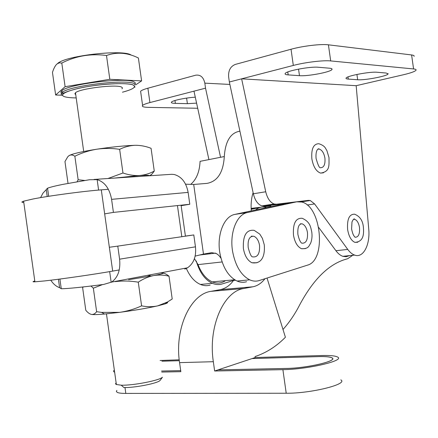 <?xml version="1.0" encoding="UTF-8"?>
<svg xmlns="http://www.w3.org/2000/svg" width="438" height="438" viewBox="0 0 438 438"><rect width="100%" height="100%" fill="white"/><g stroke="black" fill="none" stroke-linecap="round" stroke-linejoin="round"><path stroke-width="0.66" d="M161.71 372.059L180.845 371.681L179.575 362.637C174.313 328.522 190.623 293.991 211.001 291.341L220.161 289.666C225.356 288.631 229.802 285.565 233.509 280.457M180.697 370.63L161.567 371.03L180.697 370.652M161.945 361.191L179.328 360.698L161.951 361.208M160.089 360.501L179.224 359.812M114.345 370.148C113.294 370.937 113.278 371.566 114.307 372.043L114.63 372.174M318.826 356.609L252.14 358.547L255.212 357.523L255.075 356.565C266.364 352.771 276.471 346.327 285.406 337.244L267.043 278.053M255.212 357.523L321.755 355.525C330.077 355.295 335.36 355.809 337.605 357.058C345.396 360.54 307.635 369.437 282.899 369.656L214.642 371.008L213.333 361.7C207.935 326.584 223.829 291.122 243.862 288.489L252.863 286.797C257.495 285.872 261.53 283.172 264.968 278.716M214.642 371.008L218.042 369.88L286.167 368.467C306.939 368.265 338.59 360.813 332.042 357.873C330.17 356.833 325.762 356.406 318.826 356.587M218.113 369.858L252.074 358.569L318.765 356.609C325.675 356.428 330.06 356.855 331.927 357.89C338.448 360.819 306.928 368.243 286.233 368.446L218.113 369.88M124.989 387.537L125.81 393.417L286.211 393.242C311.018 393.527 348.703 384.066 340.813 379.872M352.782 255.277L347.597 258.765C329.683 263.265 313.69 278.672 299.619 304.979C294.889 314.232 289.348 322.395 282.997 329.469M280.747 205.296L284.536 203.665L288.543 203.599M285.291 336.86L285.406 337.244M125.81 393.417C121.425 393.412 118.534 393.045 117.143 392.328L116.366 391.452L116.875 390.384M255.622 209.917C258.853 207.267 262.351 206.429 266.123 207.404M235.086 280.282L234.801 280.057M235.463 280.249L233.618 280.419M259.219 280.55C256.131 281.519 252.961 281.284 249.704 279.838C241.25 275.436 235.589 266.2 232.726 252.113C229.216 233.355 236.58 214.385 247.465 212.529L296.69 201.825L301.798 202.038C321.503 206.353 326.507 260.429 307.498 265.143L259.219 280.55M246.578 281.716C243.468 282.68 240.27 282.45 237.002 281.026C228.494 276.685 222.822 267.547 219.975 253.613C216.492 235.058 223.944 216.262 234.91 214.396L285.8 203.473M251.368 236.17L253.93 236.274C256.849 237.637 258.721 240.708 259.548 245.499C259.915 253.772 257.571 257.555 252.518 256.86C251.193 256.701 249.759 253.618 248.226 247.612M256.996 262.762L251.927 262.751C247.497 260.522 244.645 255.721 243.369 248.341C242.822 235.452 246.419 229.452 254.149 230.333L259.789 234.122L262.428 238.387L264.262 244.765M300.375 223.796L302.22 223.856C304.908 225.023 306.66 227.941 307.476 232.616C307.898 240.019 306.003 243.539 301.793 243.178C300.348 242.367 299.039 239.422 297.878 234.335M305.374 248.614L301.53 248.718C297.418 246.813 294.73 242.236 293.46 234.987C292.825 223.424 295.738 217.861 302.204 218.288C310.471 221.978 310.608 227.333 311.768 231.965C312.332 236.191 311.949 239.942 310.624 243.243C308.812 246.041 308.713 248.943 301.53 248.718M235.025 279.986L222.055 283.977C218.896 284.935 215.666 284.716 212.359 283.331C204.929 279.816 199.558 272.365 196.246 260.977M251.182 209.32L260.9 207.24L251.149 208.718M210.158 285.072C206.982 286.025 203.73 285.817 200.412 284.448C194.614 281.875 189.95 276.592 186.418 268.598M317.95 149.144L319.275 149.095C322.116 150.059 324 153.076 324.925 158.14C325.396 164.529 323.885 167.732 320.397 167.743C319.395 168.104 317.95 164.995 316.066 158.425M323.479 172.813L320.594 173.098C316.225 171.504 313.312 166.763 311.867 158.885C311.144 148.904 313.466 143.85 318.831 143.724C322.204 144.808 324.405 146.276 325.429 148.121L326.907 150.645L329.009 157.647M353.515 219.296L354.775 219.345C357.145 220.336 358.722 223.051 359.494 227.497C359.943 234.127 358.432 237.374 354.972 237.232C354.326 235.989 353.099 236.181 351.599 228.981M357.78 242.236L354.922 242.367C351.271 240.758 348.84 236.493 347.63 229.572C346.945 219.181 349.278 214.056 354.621 214.198C359.795 216.273 362.713 220.511 363.365 226.906C363.803 232.923 364.296 241.721 354.922 242.367M349.409 255.628L346.223 256.723L342.839 256.318C340.392 255.474 338.087 253.607 335.924 250.717L318.716 227.481M285.976 203.446L264.054 206.09L261.798 205.882C257.785 204.36 254.965 200.325 253.35 193.782L229.353 82.005L228.631 76.874C228.236 70.54 230.47 66.384 235.326 64.413L291.035 49.248C302.855 45.952 321.098 43.8 328.423 44.818L411.605 54.953C413.598 55.21 414.419 55.686 414.058 56.392M356.171 85.695L368.714 228.729C370.351 244.716 363.321 258.453 354.61 255.086C352.185 254.226 349.902 252.337 347.75 249.419L314.604 203.938L310.257 200.527L308.44 200.374L276.378 204.218L274.144 203.999C270.153 202.455 267.35 198.376 265.724 191.767L241.623 78.824L356.171 85.695L403.403 74.756C410.756 73.02 414.956 71.503 416.012 70.217C416.379 69.571 415.563 69.149 413.576 68.947L330.69 60.926C323.397 60.11 305.16 62.3 293.312 65.437L229.353 82.005M348.292 79.092L357.671 79.749C364.646 80.428 387.203 76.163 388.063 73.967L386.163 73.031L377.036 72.254C370.148 71.449 346.891 75.84 346.091 78.057C345.73 78.61 346.469 78.955 348.292 79.092L347.986 76.924M329.409 68.202L318.377 67.26C310.356 66.352 286.6 70.792 285.237 73.414C284.656 74.203 285.642 74.695 288.188 74.887L299.472 75.675C307.591 76.436 330.586 72.117 331.944 69.527C332.42 68.843 331.577 68.399 329.409 68.202M220.544 157.286L205.531 88.169L204.831 83.149C203.5 77.198 200.467 74.548 195.731 75.188L147.891 88.213C143.921 89.308 141.49 90.321 140.603 91.257L140.784 92.511M196.591 103.144L187.393 103.664L175.37 103.379C172.15 103.286 170.864 102.842 171.504 102.059C172.731 100.422 185.811 97.723 195.288 97.181M197.708 108.257L148.57 107.37C143.598 107.25 141.605 106.604 142.596 105.427C143.489 104.572 145.931 103.62 149.911 102.574L205.531 88.169M208.915 159.591L193.974 91.164M270.925 205.98L251.138 208.384M160.335 380.08L159.947 380.545C157.357 383.414 134.154 387.942 123.916 387.526L121.2 385.188C132.895 385.632 159.541 380.452 162.438 377.238L160.073 380.43M121.978 88.865L122.476 87.95L121.742 87.184C117.198 83.997 79.59 88.514 75.473 92.768L74.871 93.776L75.73 94.603M57.728 63.406C65.837 55.582 123.702 49.127 131.17 55.1M55.637 95.013L52.467 72.401C53.671 68.585 55.1 65.837 56.759 64.145L59.174 62.853L61.796 63.056C75.889 55.905 90.786 53.387 106.489 55.506C116.853 51.772 127.485 52.598 138.392 57.986L141.605 80.893L109.823 79.3L65.109 86.691L55.637 95.013L62.125 95.205M134.57 84.715C135.698 83.702 135.621 82.826 134.329 82.092C127.929 76.885 68.427 83.888 61.906 90.699C60.373 91.985 60.652 93.037 62.743 93.847M40.564 197.626L43.006 193.098L47.654 188.148C50.403 187.136 55.423 185.887 62.716 184.409L89.407 179.744L97.143 179.64C104.775 182.022 109.593 188.592 111.586 199.35L188.121 192.391C186.276 182.602 181.65 176.64 174.236 174.505L171.773 174.297L114.34 178.096L139.404 175.534C134.028 175.786 128.548 174.937 122.963 172.994L107.956 178.518M98.605 190.076L97.143 179.64M184.776 269.091L187.524 267.799C193.744 263.452 196.388 256.46 195.463 246.829L119.601 259.181C120.647 269.764 117.997 277.396 111.641 282.083L103.702 284.432C81.999 287.24 67.89 288.68 61.364 288.746L59.601 287.684C56.206 286.485 53.272 283.994 50.803 280.205M83.258 286.934L82.64 287.771L85.793 310.279C87.792 312.688 89.724 314.084 91.586 314.457C93.425 314.637 95.106 313.723 96.639 311.708L101.611 312.387L119.541 312.36C127.195 311.27 134.548 309.102 141.6 305.855L138.277 282.171C130.59 280.868 122.908 280.687 115.232 281.618M91 286.036L93.343 288.182L96.639 311.708M93.343 288.182L102.492 284.59M163.494 273.115C163.243 273.542 159.892 274.374 153.448 275.611C158.666 274.725 163.856 274.916 169.019 276.192L172.216 298.995L167.486 301.996L157.691 305.872C152.435 306.972 147.069 306.967 141.6 305.855M128.591 279.723L153.448 275.611C148.186 276.707 143.133 278.897 138.277 282.171M169.019 276.192C166.396 274.018 163.927 272.912 161.617 272.874L160.324 272.918M150.201 275.633L147.201 275.392M91.586 314.457C93.65 314.741 97.937 314.604 104.452 314.041L119.541 312.36C134.488 310.378 147.206 308.215 157.691 305.872L165.131 303.884C167.497 303.069 168.181 302.499 167.179 302.165M111.175 282.368L109.664 271.62M58.418 279.241L59.601 287.684M185.411 236.087L193.793 234.943L195.463 246.829M119.601 259.181L117.773 246.118L109.347 247.262M193.793 234.943L117.773 246.118M46.275 189.813L47.211 196.525M104.715 213.859L113.415 212.403L111.586 199.35M188.121 192.391L189.791 204.267L181.31 205.652M113.415 212.403L189.791 204.267M77.072 181.754L78.15 179.744L84.808 180.472M135.161 145.296C124.408 145.668 111.575 146.982 96.672 149.227C104.321 148.143 111.98 148.175 119.645 149.325C124.616 146.889 129.785 145.542 135.161 145.296C140.494 145.246 145.799 146.248 151.066 148.307L154.269 171.088C149.637 173.607 144.682 175.09 139.404 175.534C145.805 175.134 149.27 175.189 149.801 175.709L152.106 173.913L150.124 175.726M154.269 171.088L152.106 173.913M68.016 183.374L64.961 161.545L67.824 156.689L69.308 155.474C71.005 154.63 72.85 154.882 74.854 156.24C81.796 152.846 89.073 150.508 96.672 149.227C82.158 151.543 73.037 153.623 69.308 155.474L68.788 155.813M119.645 149.325L122.963 172.994M74.854 156.24L78.15 179.744M65.109 86.691L61.796 63.056M109.823 79.3L106.489 55.506M135.588 84.928L141.605 80.893M116.13 382.856L115.517 383.699L116.158 384.476L121.2 385.188M119.246 269.95L112.686 271.1C95.139 274.215 61.309 279.105 44.654 280.922L34.903 281.809C32.467 281.902 32.434 281.65 34.794 281.054M108.367 189.298L101.298 189.857C83.505 191.198 49.636 195.72 33.178 198.961L23.614 201.173C21.276 201.945 21.342 202.394 23.805 202.52M220.966 258.163L218.836 255.425L216.383 253.536L211.669 252.666L203.484 254.089L195.145 256.11M239.909 131.186C230.58 132.714 225.373 141.167 224.294 156.547C223.298 172.446 217.549 181.387 207.054 183.374L193.7 184.458L185.581 184.184M251.286 210.853C250.766 204.157 251.374 198.096 253.109 192.665M246.424 280.145L240.758 280.676M222.115 261.951L198.036 264.618C201.469 273.378 206.221 279.137 212.293 281.897C216.991 283.802 221.393 283.386 225.493 280.649M198.036 264.618L194.439 258.644M190.744 184.36C196.492 179.377 199.602 171.707 200.073 161.343L224.294 156.547M209.862 252.978L210.065 253.772M203.484 254.089L193.7 184.458M220.161 289.666L252.863 286.797M211.001 291.341L243.862 288.489M179.575 362.637L213.333 361.7M282.899 369.656L286.211 393.242M296.69 201.825L284.536 203.665M247.465 212.529L234.91 214.396M293.312 65.437L291.035 49.248M347.75 249.419L335.924 250.717M314.604 203.938L307.197 205.033M308.44 200.374L299.915 201.661M276.378 204.218L264.054 206.09M265.724 191.767L253.35 193.782M330.69 60.926L328.423 44.818M413.576 68.947L411.605 54.953M288.188 74.887L287.771 71.963M299.472 75.675L298.546 69.116M357.671 79.749L356.921 74.449M229.873 84.43L204.831 83.149M187.393 103.664L186.61 98.101M175.37 103.379L174.97 100.51M149.911 102.574L147.891 88.213M122.448 92.204C132.605 89.478 136.317 87.157 133.59 85.24C129.314 82.744 107.934 83.22 88.607 86.428C69.204 89.604 58.139 94.438 64.287 96.59C66.609 97.422 70.578 97.86 76.19 97.904M94.099 179.432L114.34 178.096M62.65 95.468C60.871 94.685 60.707 93.694 62.158 92.495C68.689 85.749 128.186 78.731 134.581 83.866M112.686 271.1L101.298 189.857M185.422 236.175L181.075 205.198M181.819 236.701L177.45 205.581M249.704 279.838L237.002 281.026M251.927 262.751C262.822 264.437 265.056 254.232 264.267 244.787M297.878 234.314C297.479 227.07 298.924 223.588 302.22 223.856M200.412 284.448L212.359 283.331M248.22 247.579C247.585 239.734 249.485 235.967 253.93 236.274M320.594 173.098C330.526 171.619 328.856 164.797 329.015 157.691M351.599 228.97L351.988 221.913C353.324 219.12 354.249 218.261 354.775 219.345M354.61 255.086L342.839 256.318M310.257 200.527L301.235 201.885M274.144 203.999L261.798 205.882M331.944 69.527L331.84 68.782M388.063 73.967L387.991 73.485M316.061 158.381C315.387 149.363 318.689 148.049 319.275 149.095M142.596 105.427L140.603 91.257M134.816 86.461C134.296 87.178 135.972 88.328 133.683 85.224C128.58 82.103 97.63 83.839 77.586 88.575C71.197 90.239 66.806 91.641 64.413 92.768L63.214 93.102L62.158 92.495L61.906 90.699M165.131 303.884L167.486 301.996M104.452 314.041L101.611 312.387M187.524 267.799L111.641 282.083M61.26 288.741L59.902 279.05M47.545 188.198L48.678 196.295M46.74 188.855L47.627 188.794M83.702 151.504L75.473 92.768M116.371 384.569L106.456 313.854M34.903 281.809L23.614 201.173M234.686 279.778L212.293 281.897M215.518 253.126L199.744 254.993"/></g></svg>
